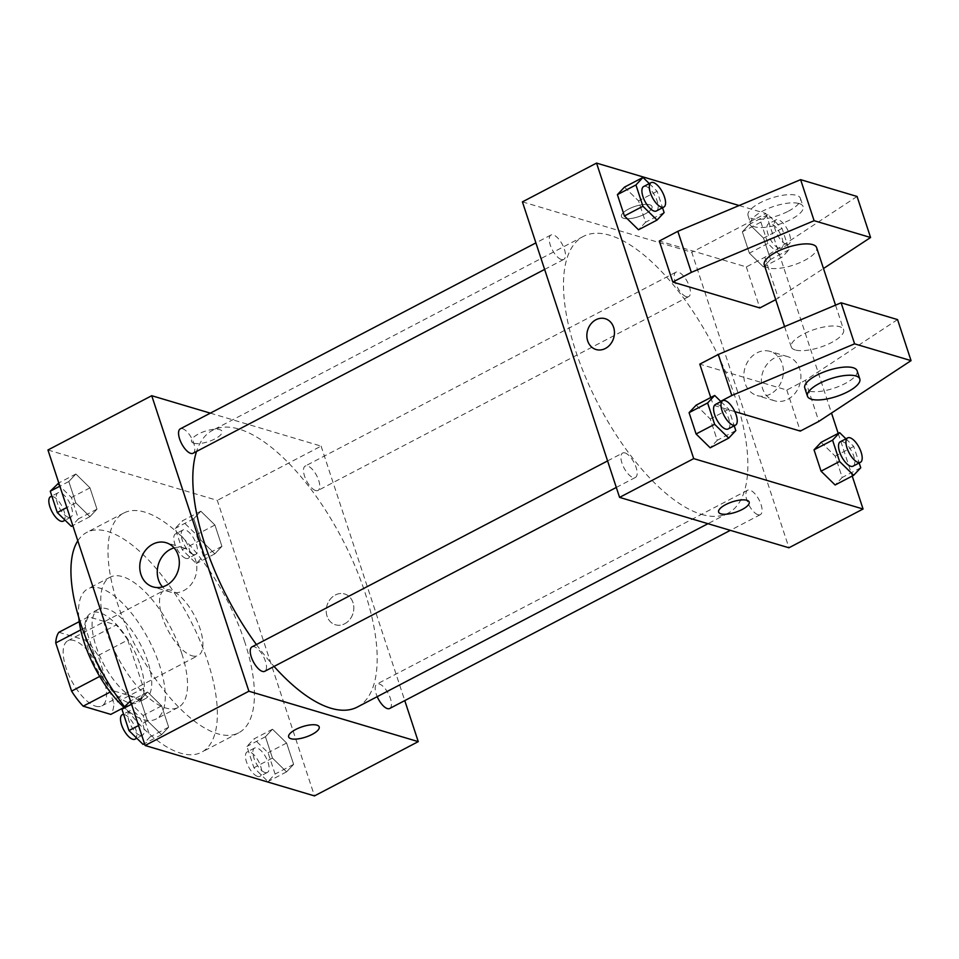 <?xml version="1.0" encoding="UTF-8"?>
<svg xmlns="http://www.w3.org/2000/svg" width="959" height="959" viewBox="0 0 959 959"><rect width="100%" height="100%" fill="white"/><g stroke="black" fill="none" stroke-linecap="round" stroke-linejoin="round"><path stroke-width="0.72" stroke-dasharray="4.79 3.6" d="M192.004 655.776A36.742 15.176 62.4 0 0 198.237 655.5A36.742 15.176 62.4 0 0 194.653 615.918A36.742 15.176 62.4 0 0 164.181 590.384A36.742 15.176 62.4 0 0 164.78 623.674A36.742 15.176 62.4 0 0 192.004 655.776M95.636 706.184A36.742 15.176 62.4 0 0 101.858 705.908A36.742 15.176 62.4 0 0 98.286 666.313A36.742 15.176 62.4 0 0 67.813 640.792A36.742 15.176 62.4 0 0 68.413 674.069A36.742 15.176 62.4 0 0 95.636 706.184M58.883 632.293L86.49 640.516A49.341 20.379 62.4 0 1 98.082 655.56L113.929 703.726A49.341 20.379 62.4 0 1 110.788 714.395M98.082 655.56L127.739 640.049L143.574 688.226L113.929 703.726M123.243 707.874L140.434 698.883L112.826 690.672L110.225 692.038M140.434 698.883A49.341 20.379 62.4 0 0 143.574 688.226M127.739 640.049A49.341 20.379 62.4 0 0 116.147 625.004L86.49 640.516M112.826 690.672A49.341 20.379 62.4 0 1 101.234 675.627L85.399 627.45A49.341 20.379 62.4 0 1 88.54 616.793L116.147 625.004M140.362 665.534A50.515 20.858 -117.6 0 1 137.904 702.611A50.515 20.858 -117.6 0 1 96.008 667.5A50.515 20.858 -117.6 0 1 91.081 613.065A50.515 20.858 -117.6 0 1 140.362 665.534M147.782 661.662A50.515 20.858 62.4 0 0 98.489 609.193A50.515 20.858 62.4 0 0 99.316 654.961A50.515 20.858 62.4 0 0 136.741 699.111A50.515 20.858 62.4 0 0 145.312 698.727A50.515 20.858 62.4 0 0 147.782 661.662M85.399 627.45L80.724 629.895M101.234 675.627L99.7 676.431M88.54 616.793L79.237 621.648M78.782 617.56A73.483 30.34 -117.6 0 1 87.844 588.838A73.483 30.34 -117.6 0 1 159.542 665.162A73.483 30.34 -117.6 0 1 155.957 719.082A73.483 30.34 -117.6 0 1 123.867 707.215M181.778 653.535A73.483 30.34 -117.6 0 1 178.194 707.442A73.483 30.34 -117.6 0 1 117.25 656.388A73.483 30.34 -117.6 0 1 110.093 577.21A73.483 30.34 -117.6 0 1 181.778 653.535M77.811 540.804A124.011 51.199 -117.6 0 1 86.682 532.449A124.011 51.199 -117.6 0 1 207.659 661.231A124.011 51.199 -117.6 0 1 201.606 752.216A124.011 51.199 -117.6 0 1 124.442 706.603M244.725 641.847A124.011 51.199 62.4 0 0 123.747 513.053A124.011 51.199 62.4 0 0 125.761 625.4A124.011 51.199 62.4 0 0 217.645 733.767A124.011 51.199 62.4 0 0 238.671 732.832A124.011 51.199 62.4 0 0 244.725 641.847M200.827 511.195L214.924 525.017L221.937 546.342L214.852 553.846L200.767 540.037L193.754 518.711L200.827 511.195L214.924 525.017L221.937 546.342L214.852 553.846L200.767 540.037L193.754 518.711L200.827 511.195L182.294 520.893L196.391 534.702L203.404 556.028L196.319 563.544L182.234 549.735L175.221 528.397L182.294 520.893M75.881 474.01L89.978 487.831L96.991 509.157L89.906 516.673L75.809 502.852L68.808 481.526L75.881 474.01L89.978 487.831L96.991 509.157L89.906 516.673L75.809 502.852L68.808 481.526L75.881 474.01L58.787 482.952M47.95 449.987L217.309 500.382L314.468 795.91M272.512 729.224L286.609 743.033L293.622 764.359L286.537 771.875L272.452 758.066L265.439 736.74L272.512 729.224L286.609 743.033L293.622 764.359L286.537 771.875L272.452 758.066L265.439 736.74L272.512 729.224L253.979 738.921L268.076 752.731L275.089 774.057L268.005 781.573L253.919 767.751L246.907 746.426L253.979 738.921M147.566 692.038L161.651 705.848L168.664 727.186L161.592 734.69L147.494 720.88L140.482 699.555L147.566 692.038L161.651 705.848L168.664 727.186L161.592 734.69L147.494 720.88L140.482 699.555L147.566 692.038L130.472 700.981M210.333 413.149L321.097 446.115L217.309 500.382M321.097 446.115L404.77 700.597M344.749 623.746A16.075 13.582 -73.4 0 0 353.835 607.826A16.075 13.582 -73.4 0 0 344.605 593.969A16.075 13.582 -73.4 0 0 327.007 605.501A16.075 13.582 -73.4 0 0 335.446 624.788A16.075 13.582 -73.4 0 0 344.749 623.746A16.075 13.582 -73.4 0 0 353.823 607.826A16.075 13.582 -73.4 0 0 344.605 593.969A16.075 13.582 -73.4 0 0 326.995 605.501A16.075 13.582 -73.4 0 0 335.434 624.777A16.075 13.582 -73.4 0 0 344.749 623.746M357.359 707.047A156.149 64.481 62.4 0 0 342.135 538.79A156.149 64.481 62.4 0 0 212.634 430.291A156.149 64.481 62.4 0 0 196.535 451.461M256.413 644.556A156.149 64.481 62.4 0 0 274.07 666.421M193.071 453.271A13.774 5.694 62.4 0 0 191.728 438.431A13.774 5.694 62.4 0 0 180.292 428.853M315.679 490.564A13.774 5.694 62.4 0 0 318.016 490.457A13.774 5.694 62.4 0 0 316.674 475.616A13.774 5.694 62.4 0 0 305.25 466.038A13.774 5.694 62.4 0 0 305.465 478.517A13.774 5.694 62.4 0 0 315.679 490.564M389.702 708.485A13.774 5.694 62.4 0 0 388.359 693.633A13.774 5.694 62.4 0 0 376.935 684.067A13.774 5.694 62.4 0 0 377.211 696.666M251.977 646.881A13.774 5.694 -117.6 0 1 254.315 646.774A13.774 5.694 -117.6 0 1 264.528 658.821A13.774 5.694 -117.6 0 1 264.756 671.3M193.79 443.202A16.075 5.454 161.8 0 0 211.867 440.337A16.075 5.454 161.8 0 0 222.032 431.394A16.075 5.454 161.8 0 0 205.058 431.238A16.075 5.454 161.8 0 0 191.488 441.44A16.075 5.454 161.8 0 0 193.79 443.202M288.659 736.944L288.659 736.956A16.075 5.454 -18.2 0 1 288.659 736.944A16.075 5.454 -18.2 0 1 298.824 728.013A16.075 5.454 -18.2 0 1 316.902 725.148A16.075 5.454 -18.2 0 1 319.191 726.91L319.191 726.91M193.79 443.214A16.075 5.454 161.8 0 0 211.867 440.337A16.075 5.454 161.8 0 0 222.032 431.406A16.075 5.454 161.8 0 0 205.058 431.25A16.075 5.454 161.8 0 0 191.5 441.44A16.075 5.454 161.8 0 0 193.79 443.214M174.094 547.889A23.04 19.468 106.6 0 1 183.613 547.925A23.04 19.468 106.6 0 1 196.835 567.788A23.04 19.468 106.6 0 1 183.816 590.588A23.04 19.468 106.6 0 1 170.474 592.087A23.04 19.468 106.6 0 1 162.491 586.896M701.556 514.372A156.149 64.481 62.4 0 0 728.037 513.197A156.149 64.481 62.4 0 0 712.813 344.94A156.149 64.481 62.4 0 0 583.312 236.453A156.149 64.481 62.4 0 0 585.853 377.918A156.149 64.481 62.4 0 0 701.556 514.372M624.992 452.936A13.774 5.694 -117.6 0 1 635.194 464.971A13.774 5.694 -117.6 0 1 635.421 477.45A13.774 5.694 -117.6 0 1 623.997 467.884A13.774 5.694 -117.6 0 1 622.655 453.032A13.774 5.694 -117.6 0 1 624.992 452.936M686.356 296.715A13.774 5.694 62.4 0 0 688.694 296.607A13.774 5.694 62.4 0 0 687.351 281.766A13.774 5.694 62.4 0 0 675.915 272.188A13.774 5.694 62.4 0 0 676.143 284.679A13.774 5.694 62.4 0 0 686.356 296.715M758.042 514.743A13.774 5.694 62.4 0 0 760.367 514.635A13.774 5.694 62.4 0 0 759.025 499.795A13.774 5.694 62.4 0 0 747.6 490.217A13.774 5.694 62.4 0 0 747.828 502.708A13.774 5.694 62.4 0 0 758.042 514.743M561.399 259.529A13.774 5.694 62.4 0 0 563.736 259.433A13.774 5.694 62.4 0 0 562.394 244.581A13.774 5.694 62.4 0 0 550.969 235.003A13.774 5.694 62.4 0 0 551.197 247.494A13.774 5.694 62.4 0 0 561.399 259.529M522.415 201.87L691.775 252.265L788.933 547.781M787.89 399.292A23.04 19.468 -73.4 0 0 800.909 376.491A23.04 19.468 -73.4 0 0 787.699 356.616A23.04 19.468 -73.4 0 0 762.465 373.147A23.04 19.468 -73.4 0 0 774.548 400.778A23.04 19.468 -73.4 0 0 787.89 399.292M739.137 205.526L765.905 213.497L691.775 252.265M765.905 213.497L831.513 413.053M838.202 433.396L852.227 476.048M770.389 394.077A23.04 19.468 106.6 0 1 757.059 395.576A23.04 19.468 106.6 0 1 744.963 367.932A23.04 19.468 106.6 0 1 770.197 351.414A23.04 19.468 106.6 0 1 783.407 371.277A23.04 19.468 106.6 0 1 770.389 394.077M628.517 209.11A16.075 5.454 161.8 0 0 621.468 216.578A16.075 5.454 161.8 0 0 638.442 216.734A16.075 5.454 161.8 0 0 652.012 206.533A16.075 5.454 161.8 0 0 628.517 209.11A16.075 5.454 -18.2 0 1 652.012 206.545A16.075 5.454 -18.2 0 1 644.232 214.396A16.075 5.454 -18.2 0 1 627.282 218.772A16.075 5.454 -18.2 0 1 621.48 216.59A16.075 5.454 -18.2 0 1 628.517 209.11M596.054 349.52L596.066 349.52A16.075 13.582 -73.4 0 0 610.463 344.209A16.075 13.582 -73.4 0 0 613.616 327.331A16.075 13.582 -73.4 0 0 605.237 318.712L605.237 318.712M749.171 502.048L749.171 502.048A16.075 5.454 161.8 0 0 732.196 501.893A16.075 5.454 161.8 0 0 718.639 512.094L718.639 512.094M763.448 266.962L749.363 253.152L742.35 231.814L749.423 224.31L763.52 238.12L770.533 259.445L763.448 266.962L749.363 253.152L742.35 231.814L749.423 224.31L763.52 238.12L770.533 259.445L763.448 266.962L781.981 257.264L767.895 243.454L760.883 222.128L767.955 214.612L782.053 228.422L789.065 249.76L781.981 257.264M624.477 187.125L638.562 200.934L645.575 222.26L638.502 229.776L645.575 222.26L638.562 200.934L624.477 187.125M696.162 405.154L710.247 418.963L717.26 440.289L710.187 447.805L717.26 440.289L710.247 418.963L696.162 405.154M821.108 442.327L835.205 456.148L842.218 477.474L835.133 484.99L842.218 477.474L835.205 456.148L821.108 442.327M857.07 196.463L764.862 257.228L746.33 266.914L659.301 241.021M746.33 266.914L759.828 307.959M897.552 319.587L805.344 380.351L786.812 390.049L699.782 364.144M786.812 390.049L800.309 431.094M734.822 411.603L713.28 405.189L720.677 401.318M710.751 397.517L713.28 405.189M764.263 264.852A27.559 9.35 161.8 0 0 768.207 267.873A27.559 9.35 161.8 0 0 799.183 262.958A27.559 9.35 161.8 0 0 816.624 247.638M775.711 299.652L823.493 268.52M795.191 349.963A27.559 9.35 -18.2 0 1 791.259 346.942A27.559 9.35 -18.2 0 1 808.689 331.622A27.559 9.35 -18.2 0 1 839.676 326.695A27.559 9.35 -18.2 0 1 843.608 329.728A27.559 9.35 -18.2 0 1 826.178 345.036A27.559 9.35 -18.2 0 1 795.191 349.963M857.106 370.761A27.559 9.35 -18.2 0 1 845.047 383.576A27.559 9.35 -18.2 0 1 804.757 387.975M799.195 203.572A27.559 9.35 -18.2 0 1 803.127 206.593A27.559 9.35 -18.2 0 1 791.067 219.395A27.559 9.35 -18.2 0 1 750.777 223.807A27.559 9.35 -18.2 0 1 768.207 208.487A27.559 9.35 -18.2 0 1 799.195 203.572M788.37 211.184A27.559 9.35 161.8 0 0 800.429 198.381A27.559 9.35 161.8 0 0 771.336 198.105A27.559 9.35 161.8 0 0 748.068 215.595A27.559 9.35 161.8 0 0 788.37 211.184M764.862 257.228L778.36 298.273M805.344 380.351L818.842 421.397M129.033 701.736L143.119 715.546L150.131 736.872L143.059 744.388M140.098 735.373A13.774 5.694 62.4 0 0 142.423 735.265A13.774 5.694 62.4 0 0 141.081 720.425A13.774 5.694 62.4 0 0 129.657 710.847A13.774 5.694 62.4 0 0 129.885 723.338A13.774 5.694 62.4 0 0 140.098 735.373M161.651 705.848L143.119 715.546M168.664 727.186L150.131 736.872M161.592 734.69L144.497 743.633M147.494 720.88L138.552 725.555M140.482 699.555L131.539 704.23M135.015 739.149A13.774 5.694 62.4 0 0 133.673 724.297A13.774 5.694 62.4 0 0 122.249 714.731M57.348 483.708L71.434 497.517L78.446 518.843L71.374 526.359M68.413 517.345A13.774 5.694 62.4 0 0 70.75 517.237A13.774 5.694 62.4 0 0 69.408 502.396A13.774 5.694 62.4 0 0 57.972 492.818A13.774 5.694 62.4 0 0 58.199 505.309A13.774 5.694 62.4 0 0 68.413 517.345M89.978 487.831L71.434 497.517M96.991 509.157L78.446 518.843M89.906 516.673L72.812 525.604M75.809 502.852L66.866 507.527M68.808 481.526L59.854 486.201M63.33 521.121A13.774 5.694 62.4 0 0 61.987 506.268A13.774 5.694 62.4 0 0 50.563 496.702M265.044 772.558A13.774 5.694 62.4 0 0 267.381 772.451A13.774 5.694 62.4 0 0 266.039 757.61A13.774 5.694 62.4 0 0 254.614 748.032A13.774 5.694 62.4 0 0 254.83 760.511A13.774 5.694 62.4 0 0 265.044 772.558M286.609 743.033L268.076 752.731M293.622 764.359L275.089 774.057M286.537 771.875L268.005 781.573M272.452 758.066L253.919 767.751M265.439 736.74L246.907 746.426M257.623 776.43A13.774 5.694 62.4 0 0 259.961 776.334A13.774 5.694 62.4 0 0 258.618 761.482A13.774 5.694 62.4 0 0 247.194 751.916A13.774 5.694 62.4 0 0 247.422 764.395A13.774 5.694 62.4 0 0 257.623 776.43M193.358 554.53A13.774 5.694 62.4 0 0 195.696 554.422A13.774 5.694 62.4 0 0 194.353 539.581A13.774 5.694 62.4 0 0 182.929 530.003A13.774 5.694 62.4 0 0 183.145 542.494A13.774 5.694 62.4 0 0 193.358 554.53M214.924 525.017L196.391 534.702M221.937 546.342L203.404 556.028M214.852 553.846L196.319 563.544M200.767 540.037L182.234 549.735M193.754 518.711L175.221 528.397M185.95 558.402A13.774 5.694 62.4 0 0 188.288 558.306A13.774 5.694 62.4 0 0 186.933 543.453A13.774 5.694 62.4 0 0 175.509 533.887A13.774 5.694 62.4 0 0 175.737 546.366A13.774 5.694 62.4 0 0 185.95 558.402M720.976 401.617L728.78 409.265L734.21 425.784M728.097 428.997A13.774 5.694 62.4 0 0 726.742 414.144A13.774 5.694 62.4 0 0 715.318 404.578M728.78 409.265L710.247 418.963M735.793 430.603L717.26 440.289M649.291 183.589L657.107 191.249L662.537 207.767M656.412 210.968A13.774 5.694 62.4 0 0 655.069 196.115A13.774 5.694 62.4 0 0 643.633 186.549M657.107 191.249L638.562 200.934M664.107 212.574L645.575 222.26M845.922 438.802L853.738 446.45L859.168 462.969M853.042 466.182A13.774 5.694 62.4 0 0 851.7 451.329A13.774 5.694 62.4 0 0 840.276 441.763M853.738 446.45L835.205 456.148M860.75 467.776L842.218 477.474M779.02 248.249A13.774 5.694 62.4 0 0 781.357 248.153A13.774 5.694 62.4 0 0 780.015 233.301A13.774 5.694 62.4 0 0 768.591 223.735A13.774 5.694 62.4 0 0 768.806 236.214A13.774 5.694 62.4 0 0 779.02 248.249M767.955 214.612L749.423 224.31M782.053 228.422L763.52 238.12M789.065 249.76L770.533 259.445M767.895 243.454L749.363 253.152M760.883 222.128L742.35 231.814M786.44 244.377A13.774 5.694 62.4 0 0 788.766 244.269A13.774 5.694 62.4 0 0 787.423 229.429A13.774 5.694 62.4 0 0 775.999 219.851A13.774 5.694 62.4 0 0 776.227 232.342A13.774 5.694 62.4 0 0 786.44 244.377M101.858 705.908L198.237 655.5M67.813 640.792L164.181 590.384M98.489 609.193L91.081 613.065M145.312 698.727L137.904 702.611M110.093 577.21L87.844 588.838M178.194 707.442L155.957 719.082M123.747 513.053L86.682 532.449M238.671 732.832L201.606 752.216M183.613 547.925L166.111 542.71M170.474 592.087L152.972 586.872M583.312 236.453L212.634 430.291M728.037 513.197L707.97 523.686M616.301 487.448L635.421 477.45M607.586 460.919L622.655 453.032M675.915 272.188L305.25 466.038M688.694 296.607L318.016 490.457M747.6 490.217L376.935 684.067M760.367 514.635L730.338 530.351M550.969 235.003L535.901 242.891M563.736 259.433L544.628 269.419M787.699 356.616L770.197 351.414M774.548 400.778L757.059 395.576M784.57 326.575L791.259 346.942M835.529 305.142L843.608 329.728M748.068 215.595L750.777 223.807M800.429 198.381L803.127 206.593M129.657 710.847L123.531 714.047M142.423 735.265L136.777 738.226M57.972 492.818L51.846 496.031M70.75 517.237L65.092 520.198M254.614 748.032L247.194 751.916M267.381 772.451L259.961 776.334M182.929 530.003L175.509 533.887M195.696 554.422L188.288 558.306M775.999 219.851L768.591 223.735M788.766 244.269L781.357 248.153"/><path stroke-width="1.44" d="M99.7 676.431L71.589 691.127L55.742 642.962A49.341 20.379 62.4 0 1 58.883 632.293L79.237 621.648M123.243 707.874L110.788 714.395L83.181 706.172A49.341 20.379 62.4 0 1 71.589 691.127M110.225 692.038L83.181 706.172M80.724 629.895L55.742 642.962M123.867 707.215A73.483 30.34 -117.6 0 1 78.782 617.56M124.442 706.603A124.011 51.199 -117.6 0 1 77.811 540.804M404.77 700.597L418.256 741.631L314.468 795.91L145.109 745.503L47.95 449.987L151.738 395.707L210.333 413.149M274.07 666.421A156.149 64.481 62.4 0 0 330.879 708.221A156.149 64.481 62.4 0 0 357.359 707.047L707.97 523.686M196.535 451.461A156.149 64.481 62.4 0 0 256.413 644.556M418.256 741.631L248.896 691.223L151.738 395.707M535.901 242.891L180.292 428.853A13.774 5.694 62.4 0 0 180.52 441.332A13.774 5.694 62.4 0 0 190.733 453.379A13.774 5.694 62.4 0 0 193.071 453.271L544.628 269.419M377.211 696.666A13.774 5.694 62.4 0 0 387.364 708.593A13.774 5.694 62.4 0 0 389.702 708.485L730.338 530.351M616.301 487.448L264.756 671.3A13.774 5.694 -117.6 0 1 253.32 661.722A13.774 5.694 -117.6 0 1 251.977 646.881L607.586 460.919M248.896 691.223L145.109 745.503M166.315 585.386A23.04 19.468 106.6 0 1 152.972 586.872A23.04 19.468 106.6 0 1 140.877 559.241A23.04 19.468 106.6 0 1 166.111 542.71A23.04 19.468 106.6 0 1 179.333 562.573A23.04 19.468 106.6 0 1 166.315 585.386M316.902 725.148A16.075 5.454 -18.2 0 1 319.191 726.91A16.075 5.454 -18.2 0 1 305.633 737.111A16.075 5.454 -18.2 0 1 288.659 736.956A16.075 5.454 -18.2 0 1 298.824 728.025A16.075 5.454 -18.2 0 1 316.902 725.148M319.191 726.91A16.075 5.454 -18.2 0 1 305.621 737.111A16.075 5.454 -18.2 0 1 288.659 736.956M162.491 586.896A23.04 19.468 106.6 0 1 158.379 564.443A23.04 19.468 106.6 0 1 174.094 547.889M852.227 476.048L863.064 509.013L788.933 547.781L619.574 497.385L522.415 201.87L596.546 163.09L739.137 205.526M831.513 413.053L838.202 433.396M613.616 327.331A16.075 13.582 106.6 0 1 610.463 344.209A16.075 13.582 106.6 0 1 596.054 349.52A16.075 13.582 106.6 0 1 587.627 330.244A16.075 13.582 106.6 0 1 605.225 318.712A16.075 13.582 106.6 0 1 613.616 327.331M863.064 509.013L693.705 458.618L619.574 497.385M693.705 458.618L596.546 163.09M605.237 318.712A16.075 13.582 -73.4 0 0 587.627 330.244A16.075 13.582 -73.4 0 0 596.066 349.52M718.639 512.094A16.075 5.454 161.8 0 0 742.134 509.517A16.075 5.454 -18.2 0 1 718.639 512.094A16.075 5.454 -18.2 0 1 732.208 501.893A16.075 5.454 -18.2 0 1 749.171 502.048A16.075 5.454 -18.2 0 1 742.134 509.529A16.075 5.454 161.8 0 0 749.171 502.048M662.537 207.767L664.107 212.574L657.035 220.079L638.502 229.776L624.405 215.967L617.392 194.641L624.477 187.125L643.01 177.427L649.291 183.589M734.21 425.784L735.793 430.603L728.72 438.107L710.187 447.805L696.09 433.983L689.077 412.658L696.162 405.154L714.695 395.456L720.976 401.617M859.168 462.969L860.75 467.776L853.666 475.292L835.133 484.99L821.048 471.169L814.035 449.843L821.108 442.327L839.64 432.641L845.922 438.802M775.711 299.652L759.828 307.959L672.798 282.066L659.301 241.021L677.833 231.323L800.621 179.657L857.07 196.463L870.568 237.508L814.107 220.702L691.331 272.368L672.798 282.066M720.677 401.318L731.813 395.504L854.601 343.837L911.05 360.632L818.842 421.397L800.309 431.094L734.822 411.603M911.05 360.632L897.552 319.587L841.103 302.792L718.315 354.458L699.782 364.144L710.751 397.517M835.529 305.142L816.624 247.638A27.559 9.35 161.8 0 0 787.531 247.362A27.559 9.35 161.8 0 0 764.263 264.852L784.57 326.575M823.493 268.52L870.568 237.508M807.454 396.187L804.757 387.975A27.559 9.35 -18.2 0 1 828.013 370.498A27.559 9.35 -18.2 0 1 857.106 370.761L859.803 378.973A27.559 9.35 -18.2 0 1 847.744 391.787A27.559 9.35 -18.2 0 1 807.454 396.187A27.559 9.35 -18.2 0 1 830.71 378.709A27.559 9.35 -18.2 0 1 859.803 378.973M800.621 179.657L814.107 220.702M841.103 302.792L854.601 343.837M677.833 231.323L691.331 272.368M718.315 354.458L731.813 395.504M144.497 743.633L143.059 744.388L128.962 730.578L121.949 709.24L130.472 700.981M138.552 725.555L128.962 730.578M131.539 704.23L121.949 709.24M123.531 714.047L122.249 714.731A13.774 5.694 62.4 0 0 122.464 727.21A13.774 5.694 62.4 0 0 132.678 739.245A13.774 5.694 62.4 0 0 135.015 739.149L136.777 738.226M72.812 525.604L71.374 526.359L57.276 512.55L50.264 491.224L58.787 482.952M66.866 507.527L57.276 512.55M59.854 486.201L50.264 491.224M51.846 496.031L50.563 496.702A13.774 5.694 62.4 0 0 50.791 509.181A13.774 5.694 62.4 0 0 60.992 521.228A13.774 5.694 62.4 0 0 63.33 521.121L65.092 520.198M728.72 438.107L714.623 424.298L707.61 402.972L714.695 395.456M722.738 400.694L715.318 404.578A13.774 5.694 62.4 0 0 715.546 417.057A13.774 5.694 62.4 0 0 725.759 429.093A13.774 5.694 62.4 0 0 728.097 428.997L735.505 425.113A13.774 5.694 62.4 0 0 734.162 410.272A13.774 5.694 62.4 0 0 722.738 400.694A13.774 5.694 62.4 0 0 722.954 413.185A13.774 5.694 62.4 0 0 733.167 425.221A13.774 5.694 62.4 0 0 735.505 425.113M710.187 447.805L696.09 433.983L689.077 412.658L696.162 405.154M714.623 424.298L696.09 433.983M707.61 402.972L689.077 412.658M657.035 220.079L642.938 206.269L635.937 184.943L643.01 177.427M651.053 182.666L643.633 186.549A13.774 5.694 62.4 0 0 643.861 199.028A13.774 5.694 62.4 0 0 654.074 211.076A13.774 5.694 62.4 0 0 656.412 210.968L663.82 207.084A13.774 5.694 62.4 0 0 662.477 192.244A13.774 5.694 62.4 0 0 651.053 182.666A13.774 5.694 62.4 0 0 651.269 195.157A13.774 5.694 62.4 0 0 661.482 207.192A13.774 5.694 62.4 0 0 663.82 207.084M638.502 229.776L624.405 215.967L617.392 194.641L624.477 187.125M642.938 206.269L624.405 215.967M635.937 184.943L617.392 194.641M853.666 475.292L839.581 461.483L832.568 440.157L839.64 432.641M847.684 437.879L840.276 441.763A13.774 5.694 62.4 0 0 840.492 454.242A13.774 5.694 62.4 0 0 850.705 466.278A13.774 5.694 62.4 0 0 853.042 466.182L860.451 462.298A13.774 5.694 62.4 0 0 859.108 447.457A13.774 5.694 62.4 0 0 847.684 437.879A13.774 5.694 62.4 0 0 847.912 450.358A13.774 5.694 62.4 0 0 858.113 462.406A13.774 5.694 62.4 0 0 860.451 462.298M835.133 484.99L821.048 471.169L814.035 449.843L821.108 442.327M839.581 461.483L821.048 471.169M832.568 440.157L814.035 449.843"/></g></svg>
